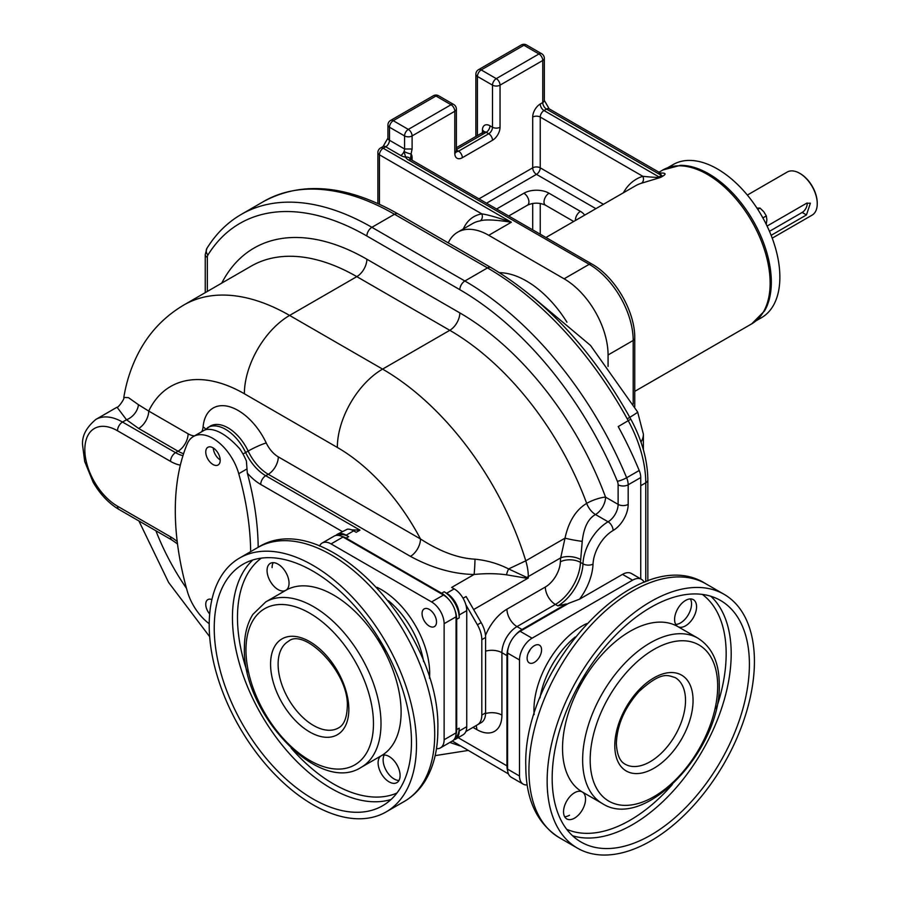 <?xml version="1.0" encoding="UTF-8"?>
<svg xmlns="http://www.w3.org/2000/svg" width="900" height="900" viewBox="0 0 900 900"><rect width="100%" height="100%" fill="white"/><g stroke="black" fill="none" stroke-linecap="round" stroke-linejoin="round"><path stroke-width="1.35" d="M448.245 242.876A62.179 35.899 60 0 1 457.639 232.211A62.179 35.899 60 0 1 488.734 235.294L564.109 278.809A62.179 35.899 60 0 1 608.074 354.971L608.074 366.457M457.639 232.211L472.714 223.515A62.179 35.899 60 0 1 480.094 220.916C484.751 219.285 495.169 219.724 511.346 222.232L488.734 235.294M480.094 220.916A5.333 4.252 80.8 0 0 481.826 213.896C486.945 214.493 496.777 217.271 511.346 222.232L383.197 148.252A5.333 3.083 -120 0 0 380.543 147.994A5.333 5.333 0 0 0 377.876 152.606L377.876 203.524M499.5 272.689A86.164 49.748 60 0 1 566.944 322.211M463.331 228.926A67.511 38.981 60 0 1 481.826 213.896L379.429 154.789A5.333 3.083 180 0 1 377.876 152.606M608.074 354.971L633.195 340.459A62.179 35.899 -120 0 0 589.23 264.308L408.33 159.862A10.665 6.154 180 0 1 405.574 157.106A10.665 6.154 180 0 1 400.793 155.509L385.718 146.801A5.333 3.083 120 0 0 389.486 140.276A5.333 3.083 180 0 1 387.923 138.105L387.923 125.044A5.333 3.083 0 0 0 389.486 127.226A5.333 3.083 -60 0 1 393.255 120.69L408.33 129.398A5.333 3.083 60 0 1 412.099 135.922L454.804 111.263L454.804 153.338A10.665 6.154 120 0 0 462.353 157.691L492.502 140.276A10.665 6.154 120 0 0 500.04 127.226L500.04 85.151L542.745 60.491A5.333 3.083 0 0 0 544.309 58.32A5.333 5.333 0 0 0 541.642 53.708A5.333 3.083 -60 0 0 538.976 53.966A5.333 3.083 60 0 1 542.745 60.491L542.745 102.566A5.333 3.083 0 0 0 544.309 100.384L544.309 58.32M387.923 125.044A5.333 5.333 0 0 1 390.589 120.431A5.333 3.083 60 0 1 393.255 120.69L435.96 96.03L451.035 104.737A5.333 3.083 60 0 1 454.804 111.263A5.333 3.083 180 0 0 456.368 109.091A5.333 5.333 0 0 0 453.701 104.479A5.333 3.083 -60 0 0 451.035 104.737L408.33 129.398A5.333 3.083 -60 0 0 404.561 135.922A5.333 3.083 0 0 0 412.099 135.922L412.099 148.984L411.086 153.922A10.665 6.154 -60 0 1 412.099 157.691L412.099 160.234M433.305 95.771A5.333 3.083 60 0 1 435.96 96.03A5.333 3.083 -60 0 1 438.626 95.771A5.333 5.333 0 0 0 433.305 95.771L390.589 120.431M456.401 151.616A5.333 3.083 120 0 0 458.584 151.155L488.734 133.751A5.333 3.083 120 0 0 492.502 127.226L492.502 85.151A5.333 3.083 0 0 0 500.04 85.151A5.333 3.083 60 0 0 496.271 78.626L538.976 53.966L523.901 45.259A5.333 3.083 -60 0 1 526.567 45A5.333 5.333 0 0 0 521.235 45A5.333 3.083 60 0 1 523.901 45.259L481.196 69.919L496.271 78.626A5.333 3.083 -60 0 0 492.502 85.151L477.428 76.455A5.333 3.083 -60 0 1 481.196 69.919A5.333 3.083 60 0 0 478.53 69.66A5.333 5.333 0 0 0 475.864 74.272A5.333 3.083 0 0 0 477.428 76.455L477.428 135.574M595.879 208.665L536.467 174.364A5.333 3.083 60 0 1 532.699 167.839L532.699 117.067A10.665 6.154 -60 0 1 540.236 104.017L542.745 102.566A5.333 3.083 -120 0 0 546.514 109.091A5.333 3.083 -60 0 1 549.18 108.832L659.869 172.732L661.5 175.477A5.333 3.083 -120 0 0 663.097 175.984L660.589 177.435L641.374 183.263A88.83 51.289 -120 0 0 635.265 185.929L545.929 237.499M658.957 173.104C665.336 172.732 666.72 173.689 663.097 175.984M410.512 159.266L411.086 153.922A5.333 1.125 21.2 0 1 404.055 151.447A5.333 3.083 -60 0 1 400.793 155.509M410.4 159.21L410.344 159.109A5.333 4.208 -24.9 0 0 405.574 157.106L404.055 151.447A5.333 3.083 120 0 0 404.561 148.984L389.486 140.276L389.486 127.226L404.561 135.922L404.561 148.984L412.099 148.984M660.589 177.435A5.333 3.083 -120 0 1 658.991 176.929L544.005 110.543L546.514 109.091L661.5 175.477L658.991 176.929C660.533 177.75 655.155 177.547 642.836 176.31A5.333 4.32 -107.3 0 1 641.374 183.263M603.416 204.311L540.236 167.839A5.333 3.083 0 0 0 532.699 167.839L478.98 198.855M751.736 323.831A88.83 51.289 60 0 0 770.13 283.162A88.83 51.289 60 0 0 731.363 193.77A88.83 51.289 60 0 0 662.906 169.965L680.411 165.341A88.391 51.03 60 0 1 708.829 173.857A88.391 51.03 60 0 1 771.322 282.116A88.391 51.03 60 0 1 764.494 310.984L751.736 323.831L634.759 391.365M667.822 167.648L673.178 164.554A88.391 51.03 -120 0 1 717.367 168.93A88.391 51.03 60 0 1 775.114 246.814A88.391 51.03 60 0 1 761.569 317.644L756.202 320.738M747.337 195.075L787.219 172.046A24.874 14.355 60 0 1 799.661 173.284L799.661 173.284A24.874 14.355 60 0 1 817.245 203.749A24.874 14.355 60 0 1 812.092 215.134L772.211 238.151M767.081 226.058L806.456 203.321L810.383 203.186L806.456 214.931L771.131 235.328M800.28 173.644L799.661 173.284L800.28 173.644A23.985 13.849 60 0 1 817.245 203.018A23.985 13.849 60 0 1 817.245 203.377M769.477 231.322L802.17 212.445A7.11 4.106 120 0 0 807.143 202.995M766.238 224.325L766.879 219.769L766.316 215.91L763.729 211.669L760.028 208.091L756.956 208.102M762.874 217.89L766.316 215.91M757.789 209.385L760.028 208.091M640.732 578.88L640.732 477.551L628.178 484.796A14.209 8.201 -120 0 0 626.636 477.743A270.045 155.914 -120 0 0 464.861 280.991L487.474 267.93A270.045 155.914 60 0 1 628.279 420.772A94.163 54.36 60 0 1 645.761 482.805L645.761 581.738M398.059 213.907A7.11 4.106 120 0 0 394.504 214.256L371.891 227.317A261.169 150.784 -120 0 0 241.312 214.38L263.925 201.319C302.355 180.833 347.062 185.029 398.059 213.907L491.029 267.581C546.424 300.69 593.021 351.214 630.81 419.164L618.221 426.577A270.045 155.914 60 0 1 639.202 470.498A14.209 8.201 60 0 1 640.732 477.551M561.926 607.185A36.484 21.06 120 0 0 566.257 603.956L557.887 605.891A35.527 20.52 120 0 0 582.975 563.839A35.527 20.52 -60 0 1 608.074 521.786A14.209 8.201 120 0 0 618.12 504.382L605.554 497.126A14.209 3.296 -20.3 0 0 586.676 503.37C575.854 509.929 568.631 521.528 565.009 538.166L560.7 557.865L528.3 576.562A44.415 25.639 -120 0 0 525.769 560.824L508.601 568.924C498.139 563.602 486.934 560.351 475.009 559.181C458.257 558.326 440.089 551.587 420.491 538.965A14.209 8.201 -60 0 1 410.445 556.369L268.256 474.277A35.527 20.52 60 0 1 248.153 451.069A35.527 20.52 -120 0 0 210.285 426.105L204.188 430.335M221.749 283.118A225.63 130.275 -120 0 1 366.874 259.222L459.832 312.896A234.518 135.394 -120 0 1 605.554 497.126A14.209 8.201 -60 0 1 595.508 514.53C588.229 518.501 583.796 527.445 582.232 541.35L580.691 559.575A35.527 20.52 120 0 0 580.466 562.387A35.527 20.52 -60 0 1 555.379 604.44L516.994 626.591L522.023 629.494A21.319 12.307 120 0 0 515.104 635.423M527.175 784.946A17.764 10.26 -60 0 1 523.192 784.136A17.764 10.26 -60 0 1 519.502 776.014L519.502 659.959A17.764 10.26 -60 0 1 532.069 638.201L632.576 580.174L622.519 574.369A17.764 10.26 -60 0 1 631.406 573.491L641.452 579.296A17.764 10.26 -60 0 1 644.141 582.356M622.519 574.369L579.577 599.164L568.553 603.36L520.132 631.305A17.764 10.26 -60 0 0 507.577 653.074L507.577 769.117A17.764 10.26 -60 0 0 511.256 777.251L523.192 784.136M458.134 737.674L506.947 765.855A21.319 12.307 120 0 0 507.656 770.726M506.947 765.855L506.947 655.605L501.919 652.702L501.919 715.084A35.527 20.52 60 0 1 476.798 729.585L472.984 727.391M508.624 646.661A21.319 12.307 120 0 0 506.947 655.605M522.023 629.494L566.257 603.956M466.121 731.351A21.319 12.307 60 0 1 466.099 731.374L477.405 724.837A21.319 12.307 -120 0 0 481.815 715.084L481.815 639.653A21.319 12.307 -120 0 0 477.405 624.791L465.874 604.811A17.764 10.26 60 0 0 454.185 588.881L451.665 587.43L474.098 574.481C453.274 574.099 432.056 568.069 410.445 556.369M477.45 724.815A21.319 12.307 60 0 1 477.405 724.837L481.174 722.666A21.319 12.307 -120 0 0 485.584 712.901L485.584 637.47A21.319 12.307 -120 0 0 481.174 622.62L466.099 596.509L463.061 598.252M138.431 404.685L128.464 397.654L123.817 397.44C125.19 398.306 117.709 408.454 117.034 407.205L126.495 419.76A14.209 9.776 -48 0 0 138.431 404.685L148.714 411.064A14.209 8.201 -60 0 1 138.656 428.468L126.495 419.76L122.524 422.055A53.303 30.769 -120 0 0 95.873 419.423C85.759 427.894 81.383 436.916 82.755 446.512L84.69 461.509L93.172 482.299C100.17 494.303 108.765 503.359 118.969 509.445L171.99 540.056A7.11 4.106 120 0 1 170.516 536.805A42.637 24.615 60 0 1 177.199 541.53M475.009 559.181A14.209 0.799 -87.7 0 1 474.098 574.481C485.55 573.311 496.339 573.424 506.486 574.808A14.209 6.03 -64.6 0 1 508.601 568.924L526.77 577.418A14.209 11.16 -78 0 0 526.444 578.194L506.486 574.808M526.77 577.418L528.3 576.562L528.3 578.002L526.77 577.418M201.724 431.73A21.319 12.307 60 0 0 203.107 426.803A49.748 28.721 -120 0 1 228.667 406.496A49.748 28.721 -120 0 1 266.243 442.946A21.319 12.307 60 0 0 278.303 456.874L420.491 538.965A156.341 90.27 -120 0 0 337.343 447.446A63.956 36.922 -60 0 1 382.579 369.113A220.297 127.192 -120 0 1 525.769 560.824L565.009 538.166A14.209 1.181 -169.7 0 0 582.232 541.35M449.876 742.433L459.81 745.852M452.295 741.038L508.444 773.933M473.636 609.559L528.3 578.002L526.444 578.194M454.185 588.881L446.647 593.235A17.764 10.26 60 0 1 459.202 614.992L459.202 617.895A21.319 12.307 -120 0 0 444.127 591.784L441.619 593.235L346.14 538.11A21.319 12.307 -120 0 0 341.572 536.288M466.74 726.683L459.202 731.036A17.764 10.26 60 0 1 455.524 739.17L463.061 734.816A17.764 10.26 60 0 0 465.874 731.498A17.764 10.26 -120 0 0 466.74 726.683L466.74 610.639A17.764 10.26 -120 0 0 465.874 604.811M459.202 731.036L459.202 728.134L456.694 729.585L456.694 619.346A21.319 12.307 -120 0 0 455.017 610.391M455.524 739.17A17.764 10.26 60 0 1 453.814 739.834M455.197 737.64A21.319 12.307 -120 0 0 459.202 728.134M455.985 734.456A21.319 12.307 -120 0 0 456.694 729.585M448.526 599.164A21.319 12.307 -120 0 0 441.619 593.235M335.824 535.477A17.764 10.26 60 0 1 337.264 534.33A17.764 10.26 60 0 1 346.14 535.207L348.66 536.659A21.319 12.307 -120 0 0 338.423 535.376M258.188 547.29A248.726 143.606 -120 0 0 247.309 473.062L246.409 461.059A39.083 22.567 -120 0 0 239.636 448.65C226.924 434.756 215.843 428.366 206.415 429.469A39.083 22.567 -120 0 0 203.49 430.718L193.433 436.511A39.083 22.567 -120 0 0 187.211 443.947A248.726 143.606 -120 0 0 187.211 590.929A39.083 22.567 -120 0 0 209.216 623.711M250.65 551.644A248.726 143.606 -120 0 0 238.748 473.704A39.083 22.567 -120 0 0 193.433 436.511M212.974 447.806A10.215 5.895 -120 0 0 207.866 447.3A10.215 5.895 -120 0 0 206.303 455.49A10.215 5.895 -120 0 0 212.974 464.49A10.215 5.895 -120 0 0 218.081 464.996A10.215 5.895 -120 0 0 219.656 456.806A10.215 5.895 -120 0 0 212.974 447.806M209.678 613.98A10.215 5.895 60 0 1 207.866 599.614A10.215 5.895 60 0 1 211.905 599.591M213.3 447.998A10.215 5.895 -120 0 0 220.196 459.945M351.686 529.886L359.966 530.134L356.197 532.305L353.678 530.854A17.764 10.26 60 0 0 347.366 529.178L337.264 534.33M446.647 593.235L444.127 591.784M331.065 543.915L431.572 601.931L443.498 595.046L343.001 537.019A17.764 10.26 60 0 0 334.114 536.141L322.189 543.026A17.764 10.26 60 0 1 331.065 543.915L343.001 537.019M431.572 601.931A17.764 10.26 60 0 1 444.127 623.689L444.127 739.744L456.064 732.847A17.764 10.26 60 0 1 452.385 740.981L440.449 747.877A17.764 10.26 60 0 1 436.455 748.676M456.064 732.847L456.064 616.804A17.764 10.26 60 0 0 443.498 595.046M444.127 739.744A17.764 10.26 60 0 1 440.449 747.877M319.5 546.086A17.764 10.26 60 0 1 322.189 543.026M429.289 609.413A10.215 5.895 60 0 1 435.96 618.424A10.215 5.895 60 0 1 434.396 626.602A10.215 5.895 60 0 1 429.289 626.096A10.215 5.895 60 0 1 422.618 617.096A10.215 5.895 60 0 1 424.181 608.906A10.215 5.895 60 0 1 429.289 609.413M272.093 567.608A15.547 8.978 60 0 1 273.218 562.658M398.97 780.469A15.547 8.978 60 0 1 383.13 759.926A15.547 8.978 60 0 1 384.255 754.988M209.205 625.14A146.576 84.623 -120 0 0 273.184 772.65A146.576 84.623 -120 0 0 386.134 811.913A146.576 84.623 -120 0 0 416.498 744.817A146.576 84.623 60 0 0 352.519 597.319A146.576 84.623 60 0 0 239.569 558.045A146.576 84.623 60 0 0 209.205 625.14M214.234 628.043A139.466 80.516 60 0 1 243.124 564.199A139.466 80.516 60 0 1 350.595 601.56A139.466 80.516 60 0 1 411.469 741.915A139.466 80.516 -120 0 1 382.579 805.759A139.466 80.516 -120 0 1 275.108 768.398A139.466 80.516 -120 0 1 214.234 628.043M386.516 651.803A15.547 8.978 60 0 1 381.33 645.446A95.49 55.136 -120 0 0 285.829 590.31A15.547 8.978 60 0 1 273.847 586.148A15.547 8.978 60 0 1 267.064 570.51A15.547 8.978 60 0 1 270.281 563.389A15.547 8.978 60 0 1 282.262 567.551A15.547 8.978 60 0 1 289.046 583.2A15.547 8.978 60 0 1 285.829 590.31L265.736 601.92A95.49 55.136 60 0 1 339.322 627.502A95.49 55.136 60 0 1 381.004 723.6A95.49 55.136 -120 0 1 361.226 767.317C318.488 795.262 241.909 712.181 244.395 647.809C244.384 634.59 247.219 623.441 252.889 614.374L265.736 601.92M361.226 767.317L381.33 755.719A15.547 8.978 60 0 1 393.311 759.881A15.547 8.978 60 0 1 400.095 775.519A15.547 8.978 60 0 1 396.866 782.64A15.547 8.978 60 0 1 384.896 778.477A15.547 8.978 60 0 1 378.101 762.829A15.547 8.978 60 0 1 381.33 755.719A95.49 55.136 -120 0 0 401.108 712.001A95.49 55.136 -120 0 0 381.33 645.446A15.547 8.978 60 0 1 378.416 637.774M632.576 580.174A17.764 10.26 -60 0 1 641.452 579.296M527.13 658.192A10.215 5.895 -60 0 1 531.585 647.91A10.215 5.895 -60 0 1 539.46 645.176A10.215 5.895 -60 0 1 541.575 649.856A10.215 5.895 -60 0 1 537.12 660.139A10.215 5.895 -60 0 1 529.245 662.873A10.215 5.895 -60 0 1 527.13 658.192M569.509 815.231A15.547 8.978 -60 0 1 564.671 816.727M690.424 598.928A15.547 8.978 -60 0 1 680.558 622.913A15.547 8.978 -60 0 1 675.709 624.409M754.425 661.41A146.576 84.623 120 0 0 724.072 594.315A146.576 84.623 120 0 0 611.123 633.577A146.576 84.623 120 0 0 547.144 781.087A146.576 84.623 -60 0 0 577.508 848.183A146.576 84.623 -60 0 0 690.446 808.92A146.576 84.623 -60 0 0 754.425 661.41M749.408 664.312A139.466 80.516 -60 0 1 688.523 804.668A139.466 80.516 -60 0 1 581.051 842.029A139.466 80.516 -60 0 1 552.173 778.185A139.466 80.516 120 0 1 613.046 637.83A139.466 80.516 120 0 1 720.518 600.469A139.466 80.516 120 0 1 749.408 664.312M585.225 674.033A15.547 8.978 -60 0 1 582.311 681.716A95.49 55.136 120 0 0 562.534 748.26A95.49 55.136 120 0 0 582.311 791.977L582.311 791.977A15.547 8.978 -60 0 1 584.696 804.442A15.547 8.978 -60 0 1 574.538 818.134A15.547 8.978 -60 0 1 566.764 818.91A15.547 8.978 -60 0 1 564.379 806.445A15.547 8.978 -60 0 1 574.538 792.754A15.547 8.978 -60 0 1 582.311 791.977L602.415 803.587A95.49 55.136 -60 0 1 582.637 759.87A95.49 55.136 120 0 1 624.319 663.773A95.49 55.136 120 0 1 697.905 638.179L677.801 626.58A15.547 8.978 -60 0 1 675.428 614.126A15.547 8.978 -60 0 1 685.575 600.424A15.547 8.978 -60 0 1 693.349 599.659A15.547 8.978 -60 0 1 695.734 612.113A15.547 8.978 -60 0 1 685.575 625.815A15.547 8.978 -60 0 1 677.801 626.58L677.801 626.58A95.49 55.136 120 0 0 582.311 681.716A15.547 8.978 -60 0 1 577.125 688.072M530.246 649.53A10.215 5.895 -60 0 1 528.413 652.714M482.445 134.471L482.445 130.129A10.665 6.154 60 0 1 489.983 125.775A5.333 3.083 -60 0 1 486.214 132.3L456.368 149.535M483.919 131.749A5.333 3.083 0 0 0 482.445 130.129M456.368 147.735L483.548 132.041A5.333 3.083 60 0 1 486.214 132.3L488.734 133.751A5.333 3.083 60 0 1 492.502 140.276M500.04 127.226A5.333 3.083 0 0 1 492.502 127.226L489.983 125.775M532.699 229.86L532.699 203.434M633.195 404.089L633.195 340.459A5.333 3.083 0 0 0 634.759 338.287C635.22 311.692 615.15 276.941 591.896 264.037L410.996 159.593L408.33 159.862M591.896 264.037A5.333 3.083 -60 0 0 589.23 264.308L564.109 278.809M380.543 147.994L383.051 146.542A5.333 3.083 60 0 1 385.718 146.801L383.197 148.252A5.333 3.083 120 0 0 379.429 154.789L379.429 204.232M456.368 109.091L456.368 151.155A5.333 3.083 180 0 1 454.804 153.338M456.368 149.884L458.584 151.155A5.333 3.083 60 0 1 462.353 157.691M540.236 234.214L540.236 203.434M410.614 159.345A5.333 3.083 180 0 1 412.099 157.691M623.419 192.769A94.163 54.36 -120 0 1 642.836 176.31L540.236 117.067A5.333 3.083 -60 0 1 544.005 110.543A5.333 3.083 60 0 1 540.236 104.017M486.517 203.209L536.467 174.364A5.333 3.083 120 0 0 540.236 167.839L540.236 117.067A5.333 3.083 0 0 0 532.699 117.067M496.575 209.002L523.901 193.23A17.764 10.26 180 0 1 549.034 193.23L580.433 211.365A17.764 10.26 180 0 1 584.606 215.167M508.702 216.011L527.456 205.189C533.464 202.511 539.471 202.511 545.479 205.189A7.11 4.106 -60 0 1 544.387 199.485A7.11 4.106 -60 0 1 549.034 193.23M527.456 205.189A7.11 4.106 -120 0 0 528.548 199.485A7.11 4.106 -120 0 0 523.901 193.23M575.426 220.477A7.11 4.106 -60 0 1 580.433 211.365M806.456 214.931L802.17 212.445M532.215 296.55L590.479 345.386L637.65 412.02A39.083 1.395 151.4 0 1 627.221 418.849M637.65 412.02L643.387 434.205A39.083 22.567 180 0 1 640.957 442.046M491.029 267.581A7.11 4.106 120 0 0 487.474 267.93L394.504 214.256A261.169 150.784 60 0 0 263.925 201.319M459.832 312.896A14.209 8.201 -60 0 1 449.786 330.311A220.297 127.192 -120 0 1 586.676 503.37A14.209 8.201 60 0 0 595.508 514.53L608.074 521.786A7.11 4.106 60 0 1 613.102 530.494A21.319 12.307 120 0 0 628.178 504.382A7.11 4.106 0 0 1 618.12 504.382L618.12 484.796A7.11 4.106 -120 0 0 617.355 481.275A262.946 151.808 -120 0 0 459.832 289.688A7.11 4.106 -60 0 1 464.861 280.991L371.891 227.317A7.11 4.106 -60 0 0 366.874 236.014A254.059 146.678 -120 0 0 207.9 255.049A7.11 4.106 -120 0 0 207.326 257.423L207.326 291.442M640.732 485.707L645.761 482.805A7.11 4.106 180 0 0 647.842 479.902L647.842 580.984M639.202 470.498L626.636 477.743A7.11 1.294 -22.5 0 1 617.355 481.275M618.12 484.796A7.11 4.106 0 0 0 628.178 484.796L628.178 504.382M459.832 289.688L366.874 236.014M207.326 257.423A7.11 4.106 180 0 1 205.245 254.52L205.245 292.646M366.874 259.222A14.209 8.201 -60 0 1 356.816 276.637A211.421 122.062 -120 0 0 251.111 266.164L183.904 304.965C164.407 316.507 149.366 332.291 138.78 352.327C131.411 366.368 126.427 381.409 123.817 397.44M337.343 447.446L244.384 393.772A63.956 36.922 -60 0 1 289.609 315.439L382.579 369.113L449.786 330.311L356.816 276.637L289.609 315.439A211.421 122.062 -120 0 0 183.904 304.965M579.577 599.164A42.637 24.615 120 0 0 593.021 564.131A28.429 16.414 -60 0 1 613.102 530.494M580.691 559.575A14.209 6.952 -173.4 0 0 560.7 557.865A49.748 28.721 120 0 0 560.385 561.803A14.209 7.785 -177.6 0 1 580.466 562.387L582.975 563.839A7.11 3.893 2.4 0 0 593.021 564.131M557.887 605.891L555.379 604.44A14.209 8.201 -120 0 1 545.321 587.025L506.947 609.188A35.527 20.52 120 0 0 485.494 635.479M560.385 561.803A21.319 12.307 -60 0 1 545.321 587.025M155.88 530.752A165.229 95.4 -120 0 0 186.502 588.375M244.384 393.772A147.465 85.14 -120 0 0 148.714 411.064L188.1 433.811A14.209 8.201 -60 0 1 178.054 451.215L138.656 428.468M194.569 435.859A21.319 12.307 60 0 1 188.1 433.811M278.303 456.874A14.209 8.201 -60 0 1 268.256 474.277L265.736 475.729A35.527 20.52 60 0 1 245.644 452.52A35.527 20.52 -120 0 0 207.776 427.556M476.044 725.625A14.209 8.201 -60 0 1 476.798 729.585M485.584 713.531A14.209 8.201 180 0 1 501.919 715.084M485.584 651.15A14.209 8.201 180 0 1 501.919 652.702A21.319 12.307 120 0 1 516.994 626.591A14.209 8.201 -120 0 1 506.947 609.188M477.405 624.791L481.174 622.62M466.74 610.639L459.202 614.992M459.202 617.895L456.694 619.346M465.874 731.498L481.174 722.666M481.815 715.084L485.584 712.901M481.815 639.653L485.584 637.47M348.66 536.659L346.14 538.11M342.191 531.472L260.719 484.436A42.637 24.615 60 0 1 247.309 473.062M246.645 469.125L238.748 473.704M180.338 465.142A42.637 24.615 60 0 1 170.516 461.374L117.495 430.762A46.193 26.674 -120 0 0 84.836 449.618A46.193 26.674 -120 0 0 117.495 506.194A7.11 4.106 120 0 0 118.969 509.445M117.495 506.194L170.516 536.805M182.959 455.659A35.527 20.52 60 0 1 175.545 452.666L178.054 451.215A35.527 20.52 60 0 0 183.589 453.701M170.516 461.374A7.11 4.106 -60 0 1 175.545 452.666L122.524 422.055A7.11 4.106 -60 0 0 117.495 430.762M242.955 453.949A7.11 0.821 -25.3 0 0 245.644 452.52L248.153 451.069A14.209 1.643 -25.3 0 1 266.243 442.946M203.107 426.803A14.209 8.989 -174.8 0 1 205.571 429.064M260.719 484.436A7.11 4.106 -60 0 1 265.736 475.729L359.966 530.134M353.678 530.854L346.14 535.207M444.127 623.689L456.064 616.804M429.491 678.285A68.4 39.488 -120 0 0 429.683 673.38A68.4 39.488 60 0 0 376.965 587.317M388.463 600.716A64.845 37.44 60 0 1 423.63 661.635M404.348 801.405C412.673 796.545 419.524 789.851 424.89 781.324C433.541 767.205 437.861 750.082 437.827 729.945C441.382 631.395 325.17 504.371 257.782 547.526A146.576 84.623 60 0 1 370.733 586.8A146.576 84.623 60 0 1 434.711 734.299A146.576 84.623 -120 0 1 404.348 801.405L386.134 811.913M391.095 799.47A139.466 80.516 -120 0 1 287.449 751.41A139.466 80.516 -120 0 1 232.447 617.524A139.466 80.516 60 0 1 252.821 559.98M261.304 558.146A135.911 78.469 60 0 0 237.476 617.524A135.911 78.469 -120 0 0 247.309 672.097M291.229 748.181A135.911 78.469 -120 0 0 396.923 793.046M245.959 649.991A90.169 52.054 60 0 1 309.713 613.181A90.169 52.054 60 0 1 373.466 723.6A90.169 52.054 -120 0 1 309.713 760.41A90.169 52.054 -120 0 1 245.959 649.991M270.574 664.2A55.339 31.95 60 0 1 309.713 641.61A55.339 31.95 60 0 1 348.84 709.391A55.339 31.95 -120 0 1 309.713 731.981A55.339 31.95 -120 0 1 270.574 664.2M278.111 664.2A50.017 28.879 60 0 1 288.473 641.306C304.132 627.345 349.673 672.413 347.276 707.209C346.534 723.533 340.459 726.84 338.49 727.931A50.017 28.879 -120 0 1 299.947 714.533A50.017 28.879 -120 0 1 278.111 664.2M532.069 638.201L520.132 631.305M586.665 623.587A68.4 39.488 120 0 0 533.959 709.639A68.4 39.488 -60 0 0 534.15 714.555M519.502 776.014L507.577 769.117M519.502 659.959L507.577 653.074M575.179 636.986A64.845 37.44 120 0 0 540.011 697.905M705.859 583.796C638.46 540.641 522.259 667.665 525.803 766.215C525.87 799.639 537.03 823.455 559.283 837.664A146.576 84.623 -60 0 1 528.93 770.569A146.576 84.623 120 0 1 592.909 623.059A146.576 84.623 120 0 1 705.859 583.796L724.072 594.315M710.82 596.239A139.466 80.516 120 0 1 731.194 653.794A139.466 80.516 -60 0 1 676.192 787.669A139.466 80.516 -60 0 1 572.546 835.74M716.332 708.367A135.911 78.469 -60 0 0 726.165 653.794A135.911 78.469 120 0 0 702.326 594.405M672.401 784.451A135.911 78.469 -60 0 1 566.719 829.305M717.683 686.25A90.169 52.054 -60 0 1 653.929 796.68A90.169 52.054 -60 0 1 590.175 759.87A90.169 52.054 120 0 1 653.929 649.44A90.169 52.054 120 0 1 717.683 686.25M693.056 700.47A55.339 31.95 -60 0 1 653.929 768.251A55.339 31.95 -60 0 1 614.79 745.65A55.339 31.95 120 0 1 653.929 677.869A55.339 31.95 120 0 1 693.056 700.47M685.519 700.47A50.017 28.879 -60 0 1 663.694 750.803A50.017 28.879 -60 0 1 625.151 764.201C623.284 763.155 617.141 759.982 616.354 743.479C617.062 725.107 624.577 707.805 638.933 691.582C662.096 670.455 668.014 675.596 675.169 677.576A50.017 28.879 120 0 1 685.519 700.47M207.9 255.049A7.11 5.546 -148.3 0 1 206.888 248.411L205.245 254.52M483.548 132.041L484.11 131.501L484.009 132.3M383.051 146.542L387.923 138.105M438.626 95.771L453.701 104.479M456.368 151.155L456.469 151.965L455.918 151.425M475.864 136.474L475.864 74.272M634.759 406.811L634.759 338.287M410.344 159.109L410.996 159.593M478.53 69.66L521.235 45M526.567 45L541.642 53.708M549.18 108.832L544.309 100.384M662.906 169.965L658.991 172.226M545.479 205.189L573.694 221.479M817.245 203.018L817.245 203.749M643.387 434.205L643.387 449.798M630.81 419.164C641.936 439.875 647.606 460.125 647.842 479.902M209.666 636.683L168.649 582.525L138.915 520.965M435.15 755.629L467.854 750.499M177.502 543.938L171.99 540.056M95.873 419.423L117.034 407.205M257.782 547.526L239.569 558.045M559.283 837.664L577.508 848.183M602.415 803.587C645.154 831.533 721.732 748.44 719.246 684.079C719.156 662.434 712.046 647.134 697.905 638.179M241.312 214.38C227.407 222.458 215.933 233.809 206.888 248.411"/></g></svg>
